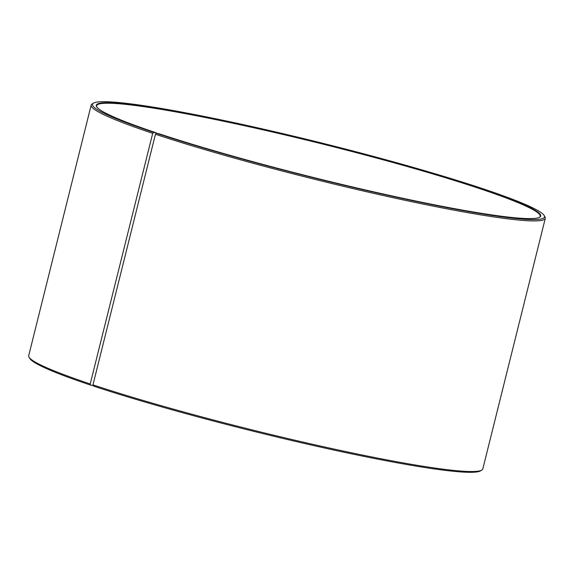 <?xml version="1.0" encoding="UTF-8"?>
<svg xmlns="http://www.w3.org/2000/svg" width="574" height="574" viewBox="0 0 574 574"><rect width="100%" height="100%" fill="white"/><g stroke="black" fill="none" stroke-linecap="round" stroke-linejoin="round"><path stroke-width="0.86" d="M156.709 133.376L156.508 132.903A229.004 17.572 14 0 1 96.633 106.721A229.004 17.572 14 0 1 228.961 121.889A229.004 17.572 14 0 1 477.819 187.497A229.004 17.572 14 0 1 539.718 217.194A229.004 17.572 14 0 1 392.135 195.964A229.004 17.572 14 0 1 159.192 133.792L156.465 133.333A232.922 17.873 14 0 0 409.578 200.061A232.922 17.873 14 0 0 544.166 215.494A232.922 17.873 14 0 0 480.546 187.956A232.922 17.873 14 0 0 243.613 124.716A232.922 17.873 14 0 0 93.505 103.126A232.922 17.873 14 0 0 153.739 132.422L156.508 132.903M539.438 217.345A228.567 17.536 14 0 0 540.177 216.362A228.567 17.536 14 0 0 477.41 187.863A228.567 17.536 14 0 0 236.904 124.07A228.567 17.536 14 0 0 96.619 105.767A228.567 17.536 14 0 0 96.812 106.986M92.959 384.867A234.013 17.952 14 0 0 330.997 448.402A234.013 17.952 14 0 0 481.808 470.092L480.495 470.874A232.922 17.873 14 0 1 330.387 449.284A232.922 17.873 14 0 1 93.454 386.044L92.959 384.867L155.446 134.259L156.465 133.333M155.446 134.259A234.013 17.952 14 0 0 401.671 199.573A234.013 17.952 14 0 0 545.3 218.307A234.013 17.952 14 0 0 544.963 216.8L544.166 215.494M481.808 470.092A234.013 17.952 14 0 0 482.82 468.915L545.3 218.307M93.253 385.57L90.728 385.14L90.218 383.956L152.706 133.347L153.739 132.422M93.505 103.126L92.192 103.908A234.013 17.952 14 0 0 91.18 105.085L28.7 355.693A234.013 17.952 14 0 0 29.037 357.2L29.834 358.506A232.922 17.873 14 0 0 90.728 385.14M29.037 357.2A234.013 17.952 14 0 0 90.218 383.956M91.18 105.085A234.013 17.952 14 0 0 152.706 133.347"/></g></svg>
